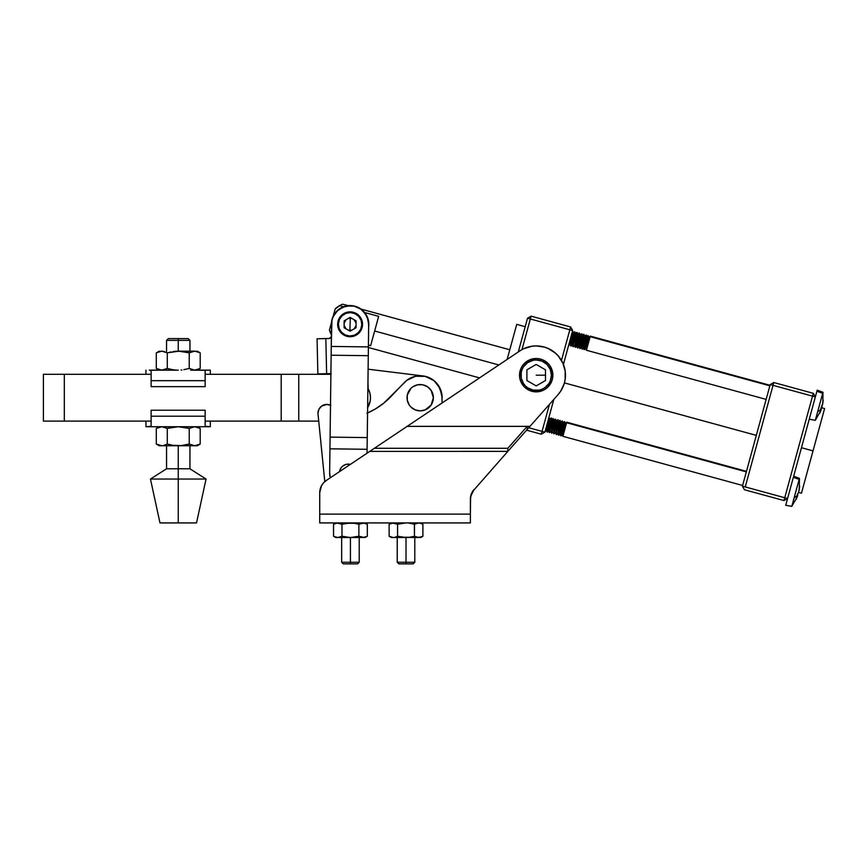 <?xml version="1.0" encoding="UTF-8"?>
<svg xmlns="http://www.w3.org/2000/svg" width="868" height="868" viewBox="0 0 868 868"><rect width="100%" height="100%" fill="white"/><g stroke="black" fill="none" stroke-linecap="round" stroke-linejoin="round"><path stroke-width="1.3" d="M350.357 464.38A8.778 8.778 0 0 0 339.551 471.606A8.778 8.778 0 0 1 350.357 464.38L346.527 464.282L343.359 465.595L340.94 468.015L339.551 471.606M350.509 312.599A11.707 11.707 0 0 1 361.793 324.708A11.707 11.707 0 0 1 349.695 335.992L349.663 336.719A12.434 12.434 0 0 0 362.531 324.73A12.434 12.434 0 0 0 350.542 311.872L350.509 312.599L354.958 313.652L358.658 316.321L361.066 320.205L361.793 324.708L360.752 329.146L358.083 332.856L354.198 335.254L349.695 335.992L345.247 334.95L341.547 332.281L339.138 328.397L338.411 323.883L339.453 319.446L342.122 315.735L346.006 313.337L350.509 312.599L350.542 311.872A12.434 12.434 0 0 1 362.531 324.73A12.434 12.434 0 0 1 349.663 336.719A12.434 12.434 0 0 1 337.674 323.862A12.434 12.434 0 0 1 350.542 311.872A12.434 12.434 0 0 0 337.674 323.862A12.434 12.434 0 0 0 349.663 336.719L349.695 335.992A11.707 11.707 0 0 1 338.411 323.883A11.707 11.707 0 0 1 350.509 312.599M348.144 318.534L350.314 318.22A6.087 6.087 0 0 1 352.061 318.534L350.108 317.406L348.144 318.534L350.314 318.22L349.891 330.382L348.144 330.057L350.108 331.185L356.075 327.746L356.075 320.856L350.108 317.406L344.129 320.856L344.129 327.746L350.108 331.185L352.061 330.057L349.891 330.382A6.087 6.087 0 0 1 348.144 330.057M344.129 323.113L346.093 319.728L344.129 320.856L344.129 323.113L346.093 319.728M346.093 328.874L344.129 325.489L344.129 327.746L346.093 328.874L344.129 325.489M356.075 325.489L354.111 328.874L356.075 327.746L356.075 325.489L354.111 328.874M354.111 319.728L356.075 323.113L356.075 320.856L354.111 319.728L356.075 323.113M350.108 317.406L356.075 320.856L356.075 327.746L350.108 331.185L344.129 327.746L344.129 320.856L350.108 317.406M352.061 330.057L349.891 330.382L350.314 318.22L352.061 318.534M330.079 476.89L329.894 475.935M329.645 472.669L329.949 448.821L367.099 449.298L367.251 437.591L330.1 437.125L329.949 448.821L330.1 437.125L367.251 437.591L368.282 355.685L331.131 355.218L330.1 437.125L331.131 355.218L368.282 355.685L368.39 346.907L331.24 346.44L331.131 355.218L331.24 346.44L368.39 346.907L368.683 324.534L367.359 317.406L365.678 314.173L360.621 308.986L353.96 306.122L350.336 305.72L343.207 307.044L337.131 310.994L333.03 316.972L331.934 320.444L331.24 346.44L331.533 324.057A18.575 18.575 0 0 1 350.336 305.72A18.575 18.575 0 0 1 368.683 324.534L367.045 453.204L367.099 449.298L329.949 448.821L329.645 472.669L330.307 477.801A18.575 18.575 0 0 1 329.645 472.669M349.663 336.719L344.943 335.612L341.005 332.78L338.455 328.646L337.674 323.862L338.791 319.142L341.623 315.203L345.746 312.654L350.542 311.872L355.262 312.979L359.2 315.822L361.75 319.945L362.531 324.73L361.413 329.449L358.582 333.388L354.459 335.949L349.663 336.719M346.712 306.035L353.96 306.122M368.368 320.9L368.683 324.534M367.544 407.765L370.191 400.951L370.462 397.294L369.822 392.813L368.119 388.625A18.727 18.727 0 0 1 367.631 407.624M331.381 324.719A18.727 18.727 0 0 1 351.182 305.601A18.727 18.727 0 0 1 368.65 326.867L368.401 320.325L364.81 312.708L361.826 309.692L354.231 306.035L345.811 306.079L338.249 309.8L333.095 316.462L331.771 320.498L331.467 328.56L331.771 320.498L333.095 316.462L331.771 320.498M331.37 336.817A2.929 2.929 0 0 1 328.766 338.531L325.836 338.596L326.628 373.696L329.558 373.631A2.929 2.929 0 0 1 330.892 373.924M368.119 388.625L367.956 381.584L368.119 388.625L369.095 390.665M331.424 336.665L329.341 338.455L317.07 338.791L317.851 373.891L331.185 374.086M345.811 306.079L354.231 306.035L348.448 305.644L354.231 306.035L358.234 307.435L361.826 309.692L367.034 316.31M333.193 316.256L335.211 308.889L333.193 316.256M331.175 337.175L329.341 338.455M338.249 309.8L341.818 307.511M370.278 395.038L370.462 397.294M330.675 373.826L329.558 373.631M326.628 373.696L325.836 338.596L317.07 338.791L317.851 373.891L326.628 373.696M178.255 479.038L206.042 479.038L178.255 479.038L178.255 522.916L196.537 522.916L159.972 522.916L178.255 522.916L178.255 479.038L150.457 479.038L178.255 479.038L178.255 468.796L178.255 479.038M196.537 522.916L206.042 479.038L189.951 468.796L178.255 468.796L189.951 468.796L189.951 445.74M173.394 427.078L167.274 428.423L161.784 426.731L156.294 428.423L156.294 444.047L161.784 445.74L178.255 445.74L178.255 468.796L178.255 445.74L172.699 445.284L181.043 445.631L189.235 444.047L183.81 445.284L189.235 444.047L189.235 428.423L194.725 426.731L200.204 428.423L200.204 444.047L194.725 445.74L189.235 444.047L189.235 428.423L194.725 426.731L200.204 428.423L200.204 444.047L194.725 445.74L197.264 445.74L199.879 444.232M206.074 370.278L190.678 370.148L210.316 370.148L210.316 374.303L210.316 370.148L206.931 370.148M199.879 368.64L194.725 370.148L189.235 368.455L183.799 369.692L189.235 368.455L189.235 352.831L194.725 351.139L200.204 352.831L200.204 368.455L194.725 370.148L189.235 368.455L189.235 352.831L178.255 351.139L178.255 338.618L188.193 338.618L178.255 338.618L178.255 340.364L189.951 340.364L178.255 340.364L178.255 351.139L167.274 352.831L167.274 368.455L161.784 370.148L167.274 368.455L172.699 369.692L167.274 368.455L167.274 352.831L161.784 351.139L156.294 352.831L156.294 368.455L161.817 370.148M149.339 426.731L178.255 426.731L145.954 426.731L151.13 426.253L151.13 410.228L205.141 410.228L151.13 410.228L151.13 416.195L205.141 416.195L205.141 426.253L210.316 426.731L210.316 421.11L210.316 426.731L178.255 426.731L206.931 426.731M159.235 445.74L161.784 445.74L159.235 445.74L156.294 444.047L157.65 444.752L156.294 444.047L156.294 428.423L161.784 426.731L167.274 428.423L167.274 444.047L167.274 428.423L178.255 426.731L189.235 428.423L181.043 426.85L175.455 426.85L179.177 426.741M161.817 445.74L194.725 445.74L189.235 444.047L193.325 445.631L189.235 444.047L181.824 445.555M163.488 445.566L167.274 444.047L172.699 445.284L167.274 444.047L164.562 445.284L167.34 444.069M194.562 445.74L197.264 445.74M196.114 445.631L197.492 445.284M181.043 445.631L194.725 445.74M167.274 444.047L163.292 445.609M172.71 445.284L173.394 445.392M157.64 444.752L160.396 445.631M175.455 445.631L172.699 445.284M186.522 427.729L189.235 428.423L193.336 426.85L189.235 428.423L186.522 427.729M165.918 427.729L167.274 428.423L165.918 427.729M157.65 427.729L159.235 426.731M169.976 427.729L170.833 427.533M178.255 426.731L175.466 426.85M181.043 426.85L181.846 426.926M197.492 427.186L196.114 426.85M197.264 426.731L199.879 428.239M206.074 426.6L205.141 426.253L205.141 410.228L205.141 416.195L151.13 416.195L151.13 426.253L150.197 426.6L151.13 426.253M178.255 370.148L165.821 370.148L178.255 370.148M183.799 369.692L189.235 368.455L193.325 370.028L189.235 368.455L183.81 369.692M196.114 370.028L197.492 369.692M157.64 369.16L160.396 370.039M159.235 370.148L156.294 368.455L156.294 352.831L160.385 351.258L163.488 351.312M163.292 351.269L167.274 352.831L179.177 351.149M167.274 368.455L164.562 369.692L167.34 368.477M175.466 370.028L173.394 369.801M181.043 370.028L181.824 369.963M173.394 351.486L181.043 351.247L189.235 352.831L194.725 351.139L175.466 351.247M198.859 352.126L196.114 351.258L200.204 352.831L200.204 368.455L197.264 370.148M186.522 352.126L189.235 352.831L193.336 351.247L189.235 352.831L186.522 352.126M165.918 352.126L167.274 352.831L165.918 352.126M196.309 351.29L178.255 351.139M197.264 351.139L199.879 352.647M157.65 352.126L159.235 351.139M169.976 352.126L170.833 351.941M181.043 351.258L181.846 351.334M178.255 340.364L166.547 340.364L178.255 340.364M178.255 338.618L168.305 338.618L178.255 338.618M150.197 370.278L165.821 370.148L149.339 370.148L151.13 370.636L151.13 380.683L205.141 380.683L205.141 370.636L205.141 386.651L205.141 380.683L151.13 380.683L151.13 386.651L205.141 386.651L151.13 386.651L151.13 370.636L149.339 370.148M159.972 522.916L150.457 479.038L166.547 468.796L178.255 468.796L166.547 468.796L166.547 445.74M519.921 350.867L407.114 426.383L527.212 426.383L527.212 429.465L507.823 451.371L507.823 448.289L507.813 451.382L507.823 448.289L527.212 426.383L407.114 426.383L326.205 480.546L519.921 350.867A29.252 29.252 0 0 1 558.102 394.571L529.947 426.372L527.212 426.383L527.212 429.465L558.102 394.571L560.652 391.24L564.2 383.667L565.122 379.576L565.187 371.211L562.876 363.171L558.384 356.108L555.433 353.135L548.402 348.6L544.475 347.124L548.402 348.6M406.018 562.258L406.018 563.875L413.168 563.875L406.018 563.875L406.018 562.258L414.796 562.258L406.018 562.258L406.018 537.542L406.018 562.258L397.24 562.258L406.018 562.258M536.196 375.182L545.484 375.182L536.196 375.182M519.52 375.182L520.984 375.182A15.212 15.212 0 0 1 536.196 359.97A15.212 15.212 0 0 1 551.408 375.182L552.873 375.182A16.676 16.676 0 0 0 536.196 358.506A16.676 16.676 0 0 0 519.52 375.182A16.676 16.676 0 0 1 536.196 358.506A16.676 16.676 0 0 1 552.873 375.182A16.676 16.676 0 0 1 536.196 391.859A16.676 16.676 0 0 1 519.52 375.182A16.676 16.676 0 0 0 536.196 391.859A16.676 16.676 0 0 0 552.873 375.182L551.408 375.182L550.258 381.009L548.847 383.634L544.648 387.833L542.023 389.233L539.169 390.101L533.234 390.101L527.744 387.833L525.444 385.934L523.545 383.634L521.277 378.155L521.277 372.209L522.145 369.356L523.545 366.73L527.744 362.531L533.234 360.263L536.196 359.97L542.023 361.131L546.959 364.43L550.258 369.356L551.408 375.182A15.212 15.212 0 0 1 536.196 390.394A15.212 15.212 0 0 1 520.984 375.182L519.52 375.182L519.845 378.437L520.789 381.562L524.402 386.976L529.816 390.589L536.196 391.859L542.576 390.589L545.462 389.048L547.99 386.976L551.603 381.562L552.558 378.437L552.558 371.927L550.062 365.916L547.99 363.388L542.576 359.775L539.451 358.831L536.196 358.506L529.816 359.775L524.402 363.388L522.33 365.916L520.789 368.802L519.52 375.182M350.433 562.258L350.433 563.875L357.583 563.875L350.433 563.875L350.433 562.258L359.211 562.258L350.433 562.258L350.433 537.542L350.433 562.258L341.656 562.258L350.433 562.258M412.886 408.654L410.889 407.016L415.164 409.87L420.199 410.879L425.244 409.87L431.146 405.02L433.371 397.707A13.161 13.161 0 0 0 420.199 384.546A13.161 13.161 0 0 0 407.038 397.707A13.161 13.161 0 0 1 420.199 384.546A13.161 13.161 0 0 1 433.371 397.707L431.146 390.394L432.362 392.672M326.205 480.546L323.493 482.879L324.795 481.621L318.024 414.09A8.778 8.778 0 0 1 317.981 413.211A8.778 8.778 0 0 0 318.024 414.09L324.795 481.621L323.493 482.879L326.205 480.546A14.626 14.626 0 0 0 319.717 492.699L321.431 485.809L323.493 482.879L321.431 485.809M441.834 394.061L441.617 392.922L441.834 394.061M440.922 390.491L440.445 389.255L440.922 390.491M439.392 387.074L438.731 385.956L439.392 387.074M430.799 378.502L429.671 377.916L430.799 378.502M367.555 412.994A73.14 73.14 0 0 0 390.85 396.654L404.347 382.538A21.939 21.939 0 0 1 442.148 397.707L440 388.246L433.978 380.629L425.266 376.365L415.566 376.267L406.766 380.358L383.645 403.251L375.616 408.828L366.914 413.276M422.879 375.931L426.763 376.766L433.75 380.444L438.991 386.369L441.79 393.757L442.148 402.936L441.899 394.463L438.373 385.414M330.806 405.421L326.813 404.434L321.627 406.094L318.947 409.219L317.981 413.211A8.778 8.778 0 0 1 330.502 405.269M410.889 407.016L409.251 405.02L410.889 407.016M407.287 400.278L407.287 395.135L407.287 400.278L409.251 405.02M409.251 390.394L410.889 388.397L407.287 395.135M411.855 387.529L410.889 388.397M433.219 380.043L433.848 380.531M431.298 378.784L428.369 377.341M418.788 375.811L415.566 376.267M324.089 404.857L322.809 405.378M321.627 406.094L318.947 409.219M318.415 410.488L318.1 411.833M431.146 390.394L427.512 386.759L422.77 384.795L417.638 384.795L412.886 386.759M407.038 397.707A13.161 13.161 0 0 0 420.199 410.879A13.161 13.161 0 0 0 433.371 397.707A13.161 13.161 0 0 1 420.199 410.879A13.161 13.161 0 0 1 407.038 397.707M343.272 563.875L350.433 563.875L343.272 563.875L341.656 562.258L341.656 537.542M391.381 522.916L389.124 524.229L389.124 536.24L393.345 537.542L389.124 536.24L389.124 524.229L393.345 522.916L397.566 524.229L401.743 523.274L397.566 524.229L392.271 523.013L397.566 524.229L401.743 523.274L397.566 524.229L397.566 536.24L406.018 537.542L397.566 536.24L397.566 524.229L406.094 522.916M402.275 537.27L420.817 537.194L418.68 537.542L420.817 537.194L418.68 537.542L414.459 536.24L414.459 524.229L409.75 523.187M417.606 537.455L414.459 536.24L414.372 524.196M409.75 537.27L414.459 536.24L409.75 537.27M394.408 537.455L397.566 536.24L401.743 537.194L397.566 536.24L394.408 537.455M408.763 523.068L414.459 524.229L418.68 522.916L420.806 523.274L417.606 523.013L414.459 524.229L418.68 522.916L416.542 523.274L419.754 523.013L422.9 524.229L422.9 536.24L418.68 537.542L420.644 537.542L403.251 537.4M335.808 522.916L333.54 524.229L333.54 536.24L335.808 537.542L339.887 537.194L336.686 537.455L333.54 536.24L337.76 537.542L333.54 536.24L333.54 524.229L337.76 522.916L341.981 524.229L346.158 523.274L341.981 524.229L336.686 523.013L341.949 524.207M347.667 537.4L364.169 537.455L358.875 536.24L350.433 537.542L362.021 537.455M346.69 537.27L341.981 536.24L337.76 537.542L350.433 537.542L358.875 536.24L358.875 524.229L354.166 523.187M341.981 524.229L341.981 536.24L346.158 537.194L341.981 536.24L341.981 524.229L350.52 522.916M353.178 523.068L358.875 524.229L364.169 523.013L358.788 524.196M365.059 522.916L367.316 524.229L365.222 523.274L367.316 524.229L367.316 536.24L363.095 537.542L358.875 536.24L358.875 524.229L363.095 522.916L367.316 524.229L367.316 536.24L365.222 537.194M536.196 364.462L526.909 369.822L526.909 380.542L536.196 385.913L545.484 380.542L545.484 369.822L536.196 364.462L545.484 369.822L545.484 380.542L536.196 385.913L526.909 380.542L526.909 369.822L536.196 364.462M350.26 537.542L337.76 537.542L341.981 536.24L350.433 537.542M335.808 537.542L337.76 537.542L335.634 537.194M346.158 523.274L354.697 523.274L350.433 522.916M358.875 524.229L354.697 523.274M337.76 522.916L335.634 523.274M420.644 522.916L422.9 524.229L420.806 523.274L422.9 524.229L422.9 536.24L420.806 537.194M414.459 524.229L410.282 523.274M406.018 522.916L401.743 523.274M391.218 537.194L393.345 537.542L389.124 536.24L391.381 537.542L405.844 537.542M393.345 522.916L391.218 523.274M391.381 537.542L406.018 537.542M398.857 563.875L406.018 563.875L398.857 563.875L397.24 562.258L397.24 537.542M470.369 514.116L470.369 522.916L470.369 514.116L319.717 514.116L319.717 492.699L319.717 522.916L319.717 514.116L470.369 514.116L470.369 499.209A14.626 14.626 0 0 1 474.047 489.509L470.619 496.572L470.369 514.116M507.813 451.382L472.485 491.646L507.813 451.382L507.823 448.289L374.39 448.289L507.823 448.289L527.212 426.383L529.947 426.372L507.823 451.371L369.768 451.382L507.813 451.382M319.717 522.916L470.369 522.916L319.717 522.916M407.125 426.372L529.947 426.372L407.125 426.372M540.384 346.224L544.475 347.124L536.196 345.931L531.9 346.245L536.196 345.931M527.69 347.189L523.675 348.741L531.9 346.245M470.369 499.209L471.324 494.022L470.619 496.572L474.047 489.509M564.417 382.896L756.31 435.367L564.417 382.896M572.576 331.869L568.865 345.442L570.048 341.081L571.068 340.842L570.081 344.433L571.068 340.842L570.048 341.081L572.576 331.869M571.817 341.569L571.068 340.842L573.26 332.835L571.068 340.842L571.817 341.569L570.623 345.931L574.974 331.956L571.122 346.061L572.316 341.699L573.325 341.46L572.337 345.041L573.325 341.46L572.316 341.699L574.833 332.487L571.817 341.569M573.26 332.835L574.475 331.815L575.517 333.453L577.231 332.574L577.773 334.061L575.582 342.079L574.573 342.317L575.582 342.079L574.594 345.659L575.582 342.079L576.33 342.795L579.347 333.724L578.989 333.052L575.137 347.157L576.33 342.795L575.582 342.079L577.773 334.061L576.732 332.433L575.517 333.453L573.325 341.46L574.073 342.176L577.09 333.106L576.732 332.433L572.88 346.538L574.073 342.176L573.325 341.46L575.517 333.453L574.974 331.956L573.26 332.835L572.468 331.261M574.573 342.317L577.09 333.106L574.573 342.317M579.347 333.724L575.636 347.298L576.829 342.936L577.838 342.697L576.851 346.278L577.838 342.697L576.829 342.936L579.347 333.724M578.587 343.413L577.838 342.697L580.03 334.679L577.838 342.697L578.587 343.413L577.394 347.775L581.744 333.8L577.893 347.916L579.086 343.554L580.095 343.316L579.119 346.896L580.095 343.316L579.086 343.554L581.603 334.343L578.587 343.413M580.03 334.679L581.744 333.8L580.03 334.679L579.488 333.182L577.773 334.061M580.844 344.032L580.095 343.316L582.287 335.298L580.095 343.316L580.844 344.032L579.65 348.394L584.001 334.419L580.149 348.535L581.343 344.173L582.352 343.934L581.376 347.515L582.352 343.934L581.343 344.173L583.86 334.961L580.844 344.032M589.057 337.153L590.283 336.133L770.003 385.284L590.283 336.133L589.057 337.153L586.866 345.16L585.857 345.41L586.866 345.16L585.889 348.752L586.866 345.16L587.614 345.887L590.131 336.675L769.851 385.815L590.131 336.675L590.283 336.133L586.421 350.249L587.614 345.887L586.866 345.16L589.057 337.153L588.027 335.515L586.801 336.534L584.609 344.553L583.6 344.791L584.609 344.553L583.632 348.133L584.609 344.553L585.357 345.269L588.374 336.187L584.164 349.63L585.357 345.269L584.609 344.553L586.801 336.534L586.269 335.037L584.544 335.916L582.352 343.934L583.101 344.65L586.117 335.569L581.907 349.012L583.101 344.65L582.352 343.934L584.544 335.916L584.001 334.419L582.287 335.298L581.744 333.8M583.6 344.791L586.117 335.569L583.6 344.791M585.857 345.41L588.374 336.187L585.857 345.41M822.647 404.108L823.168 400.115L822.647 404.108A37.519 34.677 -164.7 0 0 823.168 400.115A36.141 12.347 -13.1 0 1 822.864 401.233A37.519 34.677 15.3 0 1 822.343 405.215L821.953 406.68A37.519 14.333 -164.7 0 1 820.976 408.112L822.821 403.121M820.64 409.468A36.141 29.892 -112.2 0 0 820.976 408.112A36.141 29.892 -112.2 0 1 820.64 409.468A37.552 14.344 -164.7 0 1 817.689 411.649A37.552 14.344 15.3 0 0 820.64 409.468A36.141 29.892 -112.2 0 1 820.238 410.803A37.519 14.333 15.3 0 0 821.215 409.36L820.238 410.803A36.141 29.892 -112.2 0 0 820.64 409.468M822.69 393.345L817.689 411.649L822.983 392.282L822.69 393.345L816.929 391.251L817.222 390.155L816.896 391.251L822.69 393.345M822.81 403.208L822.983 392.282L817.2 390.144L793.048 478.463L817.189 390.155M549.043 417.942L545.332 431.515L546.514 427.154L547.534 426.915L546.547 430.495L547.534 426.915L546.514 427.154L549.043 417.942M548.283 427.631L547.534 426.915L549.715 418.897L547.534 426.915L548.283 427.631L547.09 431.993L551.44 418.018L547.589 432.134L548.771 427.772L549.791 427.533L548.804 431.114L549.791 427.533L548.771 427.772L551.299 418.55L548.283 427.631M746.469 471.346L566.75 422.206L565.524 423.215L563.332 431.233L562.323 431.472L563.332 431.233L562.355 434.814L563.332 431.233L564.081 431.949L566.598 422.738L746.317 471.877L566.598 422.738L566.75 422.206L562.887 436.311L564.081 431.949L563.332 431.233L565.524 423.215L564.493 421.588L563.267 422.607L561.075 430.615L560.066 430.853L561.075 430.615L560.099 434.195L561.075 430.615L561.824 431.331L564.84 422.26L560.63 435.693L561.824 431.331L561.075 430.615L563.267 422.607L562.236 420.969L561.01 421.989L558.818 429.996L557.809 430.235L558.818 429.996L557.842 433.588L558.818 429.996L559.567 430.723L562.583 421.642L558.374 435.074L559.567 430.723L558.818 429.996L561.01 421.989L559.969 420.351L558.753 421.371L556.562 429.378L555.553 429.617L556.562 429.378L555.574 432.969L556.562 429.378L557.31 430.105L560.327 421.023L559.969 420.351L556.117 434.467L557.31 430.105L556.562 429.378L558.753 421.371L558.211 419.873L556.496 420.752L554.305 428.759L553.296 428.998L554.305 428.759L553.317 432.351L554.305 428.759L555.053 429.486L558.07 420.405L557.712 419.732L553.86 433.848L555.053 429.486L554.305 428.759L556.496 420.752L555.455 419.114L554.24 420.134L552.048 428.152L551.039 428.391L552.048 428.152L551.061 431.732L552.048 428.152L552.797 428.868L555.813 419.786L555.455 419.114L551.603 433.23L552.797 428.868L552.048 428.152L554.24 420.134L553.198 418.495L551.983 419.515L549.791 427.533L550.54 428.249L553.556 419.168L553.198 418.495L549.346 432.611L550.54 428.249L549.791 427.533L551.983 419.515L551.44 418.018L549.715 418.897L548.934 417.334M551.039 428.391L553.556 419.168L551.039 428.391M553.296 428.998L555.813 419.786L553.296 428.998M555.553 429.617L558.07 420.405L555.553 429.617M557.809 430.235L560.327 421.023L557.809 430.235M560.066 430.853L562.583 421.642L560.066 430.853M562.323 431.472L564.84 422.26L562.323 431.472M799.113 490.181L798.951 490.778L799.113 490.181A37.519 34.677 -164.7 0 0 799.634 486.189L799.287 489.183M799.504 486.742L799.634 486.189A36.141 12.347 -13.1 0 1 799.33 487.295L799.504 486.742M799.135 489.302L799.33 487.295A37.519 34.677 15.3 0 1 798.81 491.288L799.135 489.302M798.419 492.742L798.81 491.288L798.419 492.742A37.519 14.333 -164.7 0 1 797.442 494.185L798.419 492.742M797.106 495.541A36.141 29.892 -112.2 0 0 797.442 494.185A36.141 29.892 -112.2 0 1 797.106 495.541A37.552 14.344 -164.7 0 1 794.155 497.722A37.552 14.344 15.3 0 0 797.106 495.541A36.141 29.892 -112.2 0 1 796.705 496.865A37.519 14.333 15.3 0 0 797.681 495.433L796.705 496.865A36.141 29.892 -112.2 0 0 797.106 495.541M799.157 479.418L794.155 497.722L799.45 478.355L799.157 479.418L793.395 477.324L793.688 476.217L793.395 477.324L799.157 479.418M793.363 477.313L785.746 505.284L793.363 477.313M801.457 447.714L813.023 450.872L824.6 408.546L813.023 450.872L801.457 447.714M516.731 324.372L507.14 359.428L516.731 324.372L525.194 326.683M521.95 349.63L530.337 318.99L569.842 329.786L561.466 360.426L569.842 329.786L527.516 318.22L518.283 351.974L527.516 318.22L531.107 316.169L527.516 318.22L530.337 318.99L531.107 316.169L570.612 326.965L531.107 316.169L521.95 349.63M549.455 404.347L542.066 431.374L528.742 427.74L542.066 431.374L541.296 434.195L526.583 430.181L541.296 434.195L544.887 432.145L541.296 434.195L542.066 431.374L544.887 432.145L542.066 431.374L549.455 404.347M572.663 330.556L563.408 364.419L572.663 330.556L569.842 329.786L572.663 330.556L570.612 326.965L569.842 329.786L570.612 326.965L572.663 330.556M553.838 399.389L544.887 432.145L553.838 399.389M745.243 486.937L773.019 385.349L812.524 396.144L784.748 497.733L742.422 486.167L770.198 384.578L742.422 486.167L744.462 489.758L783.978 500.554L744.462 489.758L742.422 486.167L784.748 497.733L783.978 500.554L787.569 498.503L783.978 500.554L784.748 497.733L787.569 498.503L784.748 497.733L812.524 396.144L770.198 384.578L773.789 382.528L770.198 384.578L773.019 385.349L773.789 382.528L813.294 393.323L773.789 382.528L745.243 486.937M801.457 493.208L813.023 450.872L801.457 493.208L798.506 492.406M815.345 396.915L812.524 396.144L815.345 396.915L813.294 393.323L812.524 396.144L813.294 393.323L815.345 396.915M817.157 390.307L816.994 390.882M796.781 497.906L797.518 496.04A37.519 34.677 15.3 0 1 795.923 499.729M785.714 505.284L793.048 478.463L785.714 505.274L791.779 506.38L794.155 497.722L791.779 506.38L797.193 496.887M797.518 496.04L797.16 496.973M797.638 495.422A37.519 34.677 -164.7 0 0 797.822 494.923L797.464 495.867M820.314 411.833L821.052 409.967A37.519 34.677 15.3 0 1 819.457 413.667M809.247 419.211L815.312 420.318L817.689 411.649L815.312 420.318L820.727 410.824M821.052 409.967L820.694 410.911M821.171 409.349A37.519 34.677 -164.7 0 0 821.356 408.861L820.998 409.794M374.651 331.012L498.861 364.972L374.651 331.012L370.647 345.67L368.423 345.063L370.647 345.67L378.665 316.343L374.651 331.012M339.54 305.655L343.565 306.751L339.54 305.655L340.809 304.983L335.211 308.889A21.429 21.429 0 0 1 339.54 305.655M364.658 312.513L378.665 316.343L364.658 312.513M341.873 304.516L340.809 304.994L341.873 304.516M348.448 305.644L342.61 304.223M331.457 322.614L329.439 329.981L331.457 322.614M331.522 334.972L329.439 329.981A21.429 21.429 0 0 0 331.392 334.744M64.319 421.11L64.319 374.303L43.4 374.303L43.4 421.11L64.319 421.11L43.4 421.11L43.4 374.303L151.13 374.303L64.319 374.303L64.319 421.11L151.13 421.11L64.319 421.11M368.108 369.193L422.835 375.931L368.108 369.193M318.73 421.11L205.141 421.11L281.199 421.11L281.199 374.303L330.892 374.303L298.755 374.303L298.755 421.11L281.199 421.11L281.199 374.303L298.755 374.303L298.755 421.11L318.73 421.11M205.141 374.303L281.199 374.303L205.141 374.303M430.419 378.296L426.763 376.766M189.951 351.139L189.951 340.364L188.193 338.618M145.954 421.11L145.954 426.731M166.547 351.139L166.547 340.364L168.305 338.618M145.954 374.303L145.954 370.148M414.796 537.542L414.796 562.258L413.168 563.875M359.211 537.542L359.211 562.258L357.583 563.875M422.9 536.24L420.644 537.542L422.9 536.24M367.316 536.24L365.059 537.542M766.14 399.389L586.421 350.249L585.889 348.752L584.164 349.63L583.632 348.133L582.406 349.153L581.376 347.515L580.149 348.535L579.119 346.896L577.893 347.916L576.851 346.278L575.636 347.298L574.594 345.659L573.379 346.679L572.337 345.041L571.122 346.061L570.081 344.433L568.616 345.377M742.607 485.462L562.887 436.311L562.355 434.814L561.129 435.834L560.099 434.195L558.873 435.215L557.842 433.588L556.616 434.597L555.574 432.969L553.86 433.848L553.317 432.351L551.603 433.23L551.061 431.732L549.346 432.611L548.804 431.114L547.09 431.993L546.547 430.495L545.082 431.439M799.276 489.281L799.45 478.355L793.667 476.217M549.346 432.611L551.061 431.732M553.86 433.848L555.574 432.969M558.374 435.074L557.842 433.588M821.66 407.743L824.6 408.546M817.222 390.155L822.983 392.282M583.502 334.288L582.287 335.298M361.023 309.084L509.787 349.761M368.39 347.493L479.559 377.895"/></g></svg>
